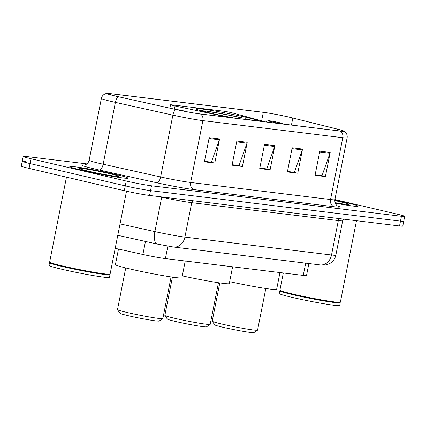 <?xml version="1.0" encoding="UTF-8"?>
<svg xmlns="http://www.w3.org/2000/svg" width="426" height="426" viewBox="0 0 426 426"><rect width="100%" height="100%" fill="white"/><g stroke="black" fill="none" stroke-linecap="round" stroke-linejoin="round"><path stroke-width="0.64" d="M265.361 121.879L232.9 113.044A6.166 0.314 11.2 0 0 222.99 111.09L171.625 104.817A6.166 0.314 11.2 0 0 170.538 104.785A6.166 0.314 11.2 0 0 173.132 105.557A6.166 0.314 11.2 0 0 175.033 105.983L229.566 117.512M259.833 121.208A32.669 1.651 11.2 0 0 246.388 117.39A32.669 1.651 11.2 0 0 213.378 110.755A32.669 1.651 11.2 0 0 196.019 108.811A32.669 1.651 11.2 0 0 209.741 112.917A32.669 1.651 11.2 0 0 235.093 118.188M308.893 263.545L306.523 275.521A18.494 0.937 -168.8 0 1 303.264 275.414L165.405 258.593A18.494 0.937 -168.8 0 1 142.891 254.466L115.206 248.321M25.512 161.353A18.494 0.937 11.2 0 0 22.258 161.246L21.3 166.076A18.494 0.937 11.2 0 0 29.069 168.403L124.312 190.704A18.494 0.937 11.2 0 0 149.569 195.454L399.529 225.961A18.494 0.937 11.2 0 0 402.788 226.068L403.742 221.238A18.494 0.937 11.2 0 1 400.488 221.126A18.494 0.937 11.2 0 0 403.742 221.238L404.7 216.403A18.494 0.937 11.2 0 0 396.931 214.081L334.905 199.554M86.909 163.898L26.471 156.523A18.494 0.937 11.2 0 0 23.212 156.417A18.494 0.937 11.2 0 0 30.981 158.744L126.224 181.039L125.271 185.869A18.494 0.937 11.2 0 0 150.522 190.619L400.488 221.126L150.522 190.619A18.494 0.937 11.2 0 1 125.271 185.869L30.022 163.573L125.271 185.869L124.312 190.704M22.258 161.246A18.494 0.937 11.2 0 0 30.022 163.573A18.494 0.937 11.2 0 1 22.258 161.246L23.212 156.417M82.234 170.336A29.586 1.496 11.2 0 0 112.129 176.343A29.586 1.496 11.2 0 0 127.853 178.105A29.586 1.496 11.2 0 0 115.425 174.383A29.586 1.496 11.2 0 0 85.525 168.376A29.586 1.496 11.2 0 0 69.805 166.614A29.586 1.496 11.2 0 0 82.234 170.336A29.586 1.496 11.2 0 0 112.129 176.343A29.586 1.496 11.2 0 0 127.853 178.105A29.586 1.496 11.2 0 0 115.425 174.383A29.586 1.496 11.2 0 0 85.525 168.376A29.586 1.496 11.2 0 0 69.805 166.614A29.586 1.496 11.2 0 0 82.234 170.336M335.209 203.165A29.586 1.496 11.2 0 0 358.106 206.205A29.586 1.496 11.2 0 0 345.678 202.488A29.586 1.496 11.2 0 0 334.809 200.098A29.586 1.496 11.2 0 1 345.678 202.488A29.586 1.496 11.2 0 1 358.106 206.205A29.586 1.496 11.2 0 1 335.209 203.165M115.648 96.09A19.724 0.996 -168.8 0 1 107.363 93.614A19.724 0.996 -168.8 0 1 110.84 93.725L263.305 112.336A19.724 0.996 -168.8 0 1 292.832 118.023L337.733 129.243A19.724 0.996 -168.8 0 1 343.431 131.101A19.724 0.996 -168.8 0 1 339.959 130.984L200.071 113.912A19.724 0.996 -168.8 0 1 176.06 109.514L118.572 96.761A19.724 0.996 -168.8 0 1 115.648 96.09M115.371 96.058A20.219 1.022 11.2 0 0 118.369 96.739L175.858 109.493A20.219 1.022 11.2 0 0 200.47 114.003L340.353 131.08A20.219 1.022 11.2 0 0 343.649 130.963A20.219 1.022 11.2 0 0 338.079 129.291L293.173 118.077A20.219 1.022 11.2 0 0 262.911 112.24L110.441 93.635A20.219 1.022 11.2 0 0 107.219 93.4A20.219 1.022 11.2 0 0 115.371 96.058M126.224 181.039A18.494 0.937 11.2 0 0 151.48 185.789L401.441 216.296A18.494 0.937 11.2 0 0 404.7 216.403M330.193 152.439L325.411 176.593L315.038 175.331L319.825 151.177L330.193 152.439A4.931 4.068 -83 0 1 329.969 153.264L319.66 152.007M247.218 142.316L242.437 166.47L232.064 165.203L236.845 141.049L247.218 142.316A4.931 4.068 -83 0 1 246.995 143.141L236.68 141.879M219.56 138.94L214.779 163.094L204.405 161.827L209.187 137.673L219.56 138.94A4.931 4.068 -83 0 1 219.337 139.765L209.022 138.503M302.535 149.063L297.753 173.217L287.38 171.955L292.161 147.801L302.535 149.063A4.931 4.068 -83 0 1 302.311 149.888L292.002 148.631M274.877 145.692L270.095 169.846L259.722 168.579L264.503 144.425L274.877 145.692A4.931 4.068 -83 0 1 274.653 146.512L264.338 145.255M321.454 175.603L315.128 174.894M238.48 165.474L232.149 164.766M210.822 162.098L204.491 161.39M293.796 172.226L287.465 171.518M266.138 168.85L259.807 168.142M270.095 169.846L266.128 168.914M259.823 168.084L266.697 168.92L274.653 146.512M297.753 173.217L293.786 172.29M287.481 171.454L294.355 172.296L302.311 149.888M214.779 163.094L210.811 162.162M204.507 161.332L211.381 162.168L219.337 139.765M242.437 166.47L238.469 165.538M232.165 164.708L239.039 165.544L246.995 143.141M325.411 176.593L321.444 175.666M315.139 174.83L322.013 175.672L329.969 153.264M66.461 177.157L49.645 262.086A30.821 1.56 11.2 0 0 49.666 262.171A30.821 1.56 11.2 0 0 62.59 265.962A30.821 1.56 11.2 0 0 93.049 272.102A30.821 1.56 11.2 0 0 110.057 274.126A30.821 1.56 11.2 0 0 110.11 274.056L126.511 191.205M49.666 262.171L49.911 262.533A30.512 1.544 11.2 0 0 62.702 266.282A30.512 1.544 11.2 0 0 92.857 272.363A30.512 1.544 11.2 0 0 109.695 274.365L110.057 274.126M49.847 262.437L49.581 262.618A30.821 1.56 11.2 0 0 49.528 262.688A30.821 1.56 11.2 0 0 62.473 266.564A30.821 1.56 11.2 0 0 93.614 272.821A30.821 1.56 11.2 0 0 109.988 274.658A30.821 1.56 11.2 0 0 109.967 274.573L109.786 274.307M49.528 262.688L48.99 265.403A30.821 1.56 11.2 0 0 61.935 269.28A30.821 1.56 11.2 0 0 93.076 275.542A30.821 1.56 11.2 0 0 109.45 277.379L109.988 274.658M87.554 170.986A20.097 1.017 11.2 0 0 107.416 174.99A20.097 1.017 11.2 0 0 118.508 176.305A20.097 1.017 11.2 0 0 110.1 173.733A20.097 1.017 11.2 0 0 89.353 169.58A20.097 1.017 11.2 0 0 79.129 168.51A20.097 1.017 11.2 0 0 87.554 170.986M172.434 277.124L164.857 315.373A23.116 1.171 11.2 0 0 164.878 315.437L167.301 319.047A20.033 1.012 11.2 0 0 175.698 321.513A20.033 1.012 11.2 0 0 195.497 325.501A20.033 1.012 11.2 0 0 206.551 326.817L210.167 324.404A23.116 1.171 11.2 0 0 210.204 324.351L218.453 282.71M164.878 315.437A23.116 1.171 11.2 0 0 174.569 318.281A23.116 1.171 11.2 0 0 197.408 322.887A23.116 1.171 11.2 0 0 210.167 324.404M242.17 119.072L241.712 117.778A29.341 1.486 11.2 0 0 206.072 111.074L204.837 112.049M251.58 120.196A29.341 1.486 11.2 0 0 246.67 118.939L245.072 118.747L244.572 119.344M241.712 117.778L240.11 117.581A26.503 1.342 11.2 0 0 208.367 111.612L206.072 111.074M249.865 119.988A26.503 1.342 11.2 0 0 245.072 118.747M208.367 111.612L208.958 112.736M239.194 118.689L240.11 117.581M182.291 275.872A33.899 1.715 11.2 0 0 229.279 283.572L232.601 266.793M205.247 111.83L204.911 111.191L202.616 110.653A29.341 1.486 11.2 0 0 200.193 110.483M204.911 111.191A26.503 1.342 11.2 0 0 202.281 111.064M125.739 267.949L117.491 309.59A23.116 1.171 11.2 0 0 117.512 309.654L119.935 313.264A20.033 1.012 11.2 0 0 128.332 315.73A20.033 1.012 11.2 0 0 148.131 319.724A20.033 1.012 11.2 0 0 159.186 321.039L162.801 318.621A23.116 1.171 11.2 0 0 162.839 318.573L171.087 276.927M117.512 309.654A23.116 1.171 11.2 0 0 127.204 312.498A23.116 1.171 11.2 0 0 150.043 317.104A23.116 1.171 11.2 0 0 162.801 318.621M187.349 111.82A7.396 0.373 11.2 0 0 184.612 111.09A7.396 0.373 11.2 0 0 174.724 109.216M118.487 249.05L115.403 264.626A33.899 1.715 11.2 0 0 129.642 268.886A33.899 1.715 11.2 0 0 163.898 275.771A33.899 1.715 11.2 0 0 181.913 277.795L185.235 261.01M219.795 282.907L212.223 321.156A23.116 1.171 11.2 0 0 212.239 321.22L214.661 324.825A20.033 1.012 11.2 0 0 223.064 327.29A20.033 1.012 11.2 0 0 242.857 331.284A20.033 1.012 11.2 0 0 253.917 332.599L257.533 330.187A23.116 1.171 11.2 0 0 257.57 330.134L265.819 288.487M212.239 321.22A23.116 1.171 11.2 0 0 221.93 324.064A23.116 1.171 11.2 0 0 244.774 328.67A23.116 1.171 11.2 0 0 257.533 330.187M279.339 122.651A7.396 0.373 11.2 0 0 272.033 121.176A7.396 0.373 11.2 0 0 267.949 120.691A7.396 0.373 11.2 0 0 271.042 121.639A7.396 0.373 11.2 0 0 278.679 123.167A7.396 0.373 11.2 0 0 282.443 123.561A7.396 0.373 11.2 0 0 279.339 122.651M229.657 281.65A33.899 1.715 11.2 0 0 276.639 289.355L279.962 272.571M283.306 272.981L279.903 290.186A30.821 1.56 11.2 0 0 279.925 290.271A30.821 1.56 11.2 0 0 292.848 294.062A30.821 1.56 11.2 0 0 323.302 300.202A30.821 1.56 11.2 0 0 340.31 302.231A30.821 1.56 11.2 0 0 340.363 302.156L356.493 220.705M279.925 290.271L280.17 290.633A30.512 1.544 11.2 0 0 292.96 294.387A30.512 1.544 11.2 0 0 323.11 300.463A30.512 1.544 11.2 0 0 339.948 302.471L340.31 302.231M280.106 290.543L279.834 290.718A30.821 1.56 11.2 0 0 279.781 290.793A30.821 1.56 11.2 0 0 292.726 294.664A30.821 1.56 11.2 0 0 323.867 300.926A30.821 1.56 11.2 0 0 340.246 302.764A30.821 1.56 11.2 0 0 340.22 302.678L340.044 302.407M279.781 290.793L279.243 293.509A30.821 1.56 11.2 0 0 292.188 297.385A30.821 1.56 11.2 0 0 323.329 303.642A30.821 1.56 11.2 0 0 339.708 305.479L340.246 302.764M335.017 202.622A20.097 1.017 11.2 0 0 348.766 204.411A20.097 1.017 11.2 0 0 340.358 201.839A20.097 1.017 11.2 0 0 334.767 200.593M175.033 105.983L174.41 109.147M145.468 241.441L142.891 254.466M167.865 246.159L165.405 258.593M305.692 263.156L303.264 275.414M149.569 195.454L151.48 185.789M29.069 168.403L30.981 158.744M399.529 225.961L401.441 216.296M120.047 223.879L154.888 231.606L161.704 197.185L159.159 196.62M173.488 247.021A12.327 10.171 -83 0 0 184.905 237.106L331.508 254.998A24.655 1.246 11.2 0 0 335.848 255.142C335.113 258.582 333.27 261.26 330.336 263.188L326.721 264.743C323.744 265.228 321.534 265.286 320.091 264.913L173.488 247.021L157.306 244.071A12.327 5.064 -77.5 0 1 154.888 231.606A24.655 1.246 11.2 0 0 184.905 237.106L191.721 202.685A24.655 1.246 -168.8 0 1 161.704 197.185A3.083 1.267 102.5 0 0 161.747 196.94M320.091 264.913A12.327 10.171 -83 0 0 331.508 254.998L338.324 220.583L191.721 202.685A3.083 2.54 97 0 1 192.856 200.737M335.848 255.142L342.664 220.721A24.655 1.246 -168.8 0 1 338.324 220.583A3.083 2.54 97 0 1 339.458 218.629M110.84 93.725L110.622 94.828M340.353 131.08A6.166 5.085 97 0 1 342.781 137.71L202.893 120.638A24.655 1.246 -168.8 0 1 172.876 115.137L115.393 102.384A24.655 1.246 -168.8 0 1 111.734 101.553A24.655 1.246 -168.8 0 1 101.377 98.449L89.135 160.288A24.655 1.246 11.2 0 0 99.492 163.387A24.655 1.246 11.2 0 0 103.151 164.218L160.634 176.971A24.655 1.246 11.2 0 0 190.651 182.472L330.533 199.544A24.655 1.246 11.2 0 0 334.879 199.688C334.373 204.97 338.627 206.599 337.759 206.04M118.369 96.739A6.166 2.535 -77.5 0 0 115.393 102.384L103.151 164.218A6.166 2.535 102.5 0 1 99.407 170.043A30.821 1.56 -168.8 0 1 84.465 165.011M337.397 205.838A30.821 1.56 -168.8 0 1 334.298 206.748L194.416 189.671A6.166 5.085 -83 0 1 190.651 182.472L202.893 120.638A6.166 5.085 -83 0 0 200.47 114.003M343.649 130.963L344.799 131.693C346.737 133.311 347.51 135.367 347.121 137.854A24.655 1.246 -168.8 0 1 342.781 137.71L330.533 199.544A6.166 5.085 -83 0 0 334.298 206.748M194.416 189.671A30.821 1.56 -168.8 0 1 156.896 182.797A6.166 2.535 102.5 0 0 160.634 176.971L172.876 115.137A6.166 2.535 -77.5 0 1 175.858 109.493M156.896 182.797L99.407 170.043M337.733 129.243L337.451 130.681M292.832 118.023L291.437 125.063M263.305 112.336L261.617 120.862M170.538 104.785L169.878 108.14M342.664 220.721L343.548 219.124M157.306 244.071L117.784 235.301M107.219 93.4L105.872 93.64C103.465 94.396 101.968 95.999 101.377 98.449M347.121 137.854L334.879 199.688M84.05 165.059L84.838 164.926C87.016 164.319 88.448 162.775 89.135 160.288M267.949 120.691L266.042 121.964M282.443 123.561L282.736 124.003"/></g></svg>
